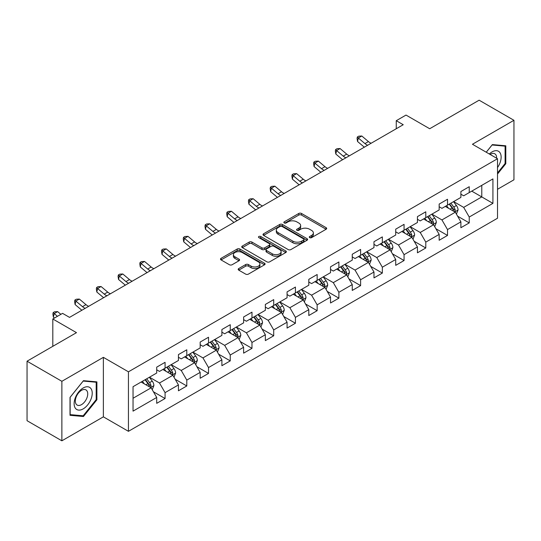 <?xml version="1.0" encoding="UTF-8"?>
<svg xmlns="http://www.w3.org/2000/svg" width="541" height="541" viewBox="0 0 541 541"><rect width="100%" height="100%" fill="white"/><g stroke="black" fill="none" stroke-linecap="round" stroke-linejoin="round"><path stroke-width="0.81" d="M309.675 237.634A1.353 0.784 0 0 0 311.589 237.634L326.115 229.249A1.934 1.116 0 0 0 326.683 228.458A1.934 1.116 0 0 0 326.115 227.673L301.506 213.465A1.934 1.116 0 0 0 298.774 213.465L284.248 221.851A1.353 0.784 0 0 0 283.849 222.405A1.353 0.784 0 0 0 284.248 222.953A1.353 0.784 0 0 0 286.162 222.953L288.042 221.871A6.188 3.571 0 0 1 296.793 221.871L298.842 223.054A6.188 3.571 0 0 1 300.654 225.577A6.188 3.571 0 0 1 298.842 228.106L296.962 229.188A1.353 0.784 0 0 0 296.563 229.742A1.353 0.784 0 0 0 296.962 230.297A1.353 0.784 0 0 0 298.875 230.297L300.755 229.208A6.188 3.571 0 0 1 309.506 229.208L311.555 230.392A6.188 3.571 0 0 1 313.367 232.921A6.188 3.571 0 0 1 311.555 235.443L309.675 236.532A1.353 0.784 0 0 0 309.276 237.086A1.353 0.784 0 0 0 309.675 237.634L309.675 236.532M238.757 268.552A1.934 1.116 0 0 0 238.196 269.344A1.934 1.116 0 0 0 238.757 270.135L245.661 274.118A1.934 1.116 0 0 0 248.393 274.118L264.529 264.806A1.934 1.116 0 0 0 265.097 264.015A1.934 1.116 0 0 0 264.529 263.23L239.92 249.022A1.934 1.116 0 0 0 237.188 249.022L221.053 258.334A1.934 1.116 0 0 0 220.491 259.125A1.934 1.116 0 0 0 221.053 259.91L229.398 264.725A1.934 1.116 0 0 0 232.13 264.725L239.034 260.742A1.934 1.116 0 0 0 239.595 259.95A1.934 1.116 0 0 0 239.034 259.166L234.895 256.772A5.173 2.989 0 0 1 233.381 254.662A5.173 2.989 0 0 1 236.573 251.903A5.173 2.989 0 0 1 242.212 252.552L258.409 261.905A5.173 2.989 0 0 1 259.923 264.015A5.173 2.989 0 0 1 256.732 266.774A5.173 2.989 0 0 1 251.098 266.131L248.393 264.569A1.934 1.116 0 0 0 245.661 264.569L238.757 268.552L238.757 270.135M497.517 189.289L513.95 179.801L513.95 120.298L479.13 100.193L429.689 128.738L406.014 115.071L396.262 120.697L403.228 124.721L69.525 317.378L62.567 313.361L52.815 318.987L52.815 346.328M61.87 381.304L61.87 440.807L103.372 416.847L103.372 357.344L61.87 381.304L27.05 361.199L76.491 332.654L52.815 318.987M103.372 357.344L128.44 371.816L497.517 158.729L497.517 218.233L128.44 431.319L128.44 371.816M513.95 120.298L472.449 144.258L497.517 158.729M288.177 249.57A1.934 1.116 0 0 0 290.909 249.57L307.045 240.258A1.934 1.116 0 0 0 307.613 239.474A1.934 1.116 0 0 0 307.045 238.682L282.436 224.474A1.934 1.116 0 0 0 279.704 224.474L263.568 233.786A1.934 1.116 0 0 0 263.007 234.578A1.934 1.116 0 0 0 263.568 235.369L288.177 249.57M259.396 237.925A1.353 0.784 0 0 1 260.769 238.121L260.769 236.512L285.783 250.956A1.934 1.116 0 0 1 286.351 251.741A1.934 1.116 0 0 1 285.783 252.532L269.655 261.844A1.934 1.116 0 0 1 266.923 261.844L242.314 247.643L242.314 246.06A1.934 1.116 0 0 0 241.746 246.852A1.934 1.116 0 0 0 242.314 247.643M242.314 246.06L249.218 242.077A1.934 1.116 0 0 1 251.95 242.077L261.932 247.839A1.934 1.116 0 0 0 264.664 247.839L269.242 245.195A1.934 1.116 0 0 0 269.81 244.404A1.934 1.116 0 0 0 269.242 243.612L258.855 237.614A1.353 0.784 0 0 1 258.456 237.066A1.353 0.784 0 0 1 259.295 236.343A1.353 0.784 0 0 1 260.769 236.512M61.87 440.807L27.05 420.702L27.05 361.199M153.441 391.799L165.073 398.514L165.073 392.644L178.442 384.922L178.442 390.791L186.794 385.97L186.794 380.1L200.17 372.377L200.17 378.247L208.522 373.425L208.522 367.555L221.891 359.833L221.891 365.702L230.25 360.881L230.25 355.011L243.619 347.288L243.619 353.158L251.978 348.336L251.978 342.467L265.347 334.744L265.347 340.614L273.705 335.792L273.705 329.922L287.075 322.206L287.075 328.076L295.427 323.248L295.427 317.378L308.803 309.662L308.803 315.531L317.154 310.703L317.154 304.833L330.524 297.117L330.524 302.987L338.882 298.159L338.882 292.289L352.252 284.573L352.252 290.443L360.61 285.614L360.61 279.744L373.98 272.028L373.98 277.898L382.338 273.077L382.338 267.207L395.708 259.484L395.708 265.354L404.066 260.532L404.066 254.662L417.436 246.939L417.436 252.809L425.787 247.988L425.787 242.118L439.164 234.395L439.164 240.265L447.515 235.443L447.515 229.573L460.885 221.851L460.885 227.72L469.243 222.899L469.243 217.029L492.919 203.362L492.919 178.915L481.781 185.347L481.781 196.924L492.919 203.362M165.073 398.514L156.714 403.336L156.714 397.466L133.039 411.133L133.039 386.693L156.714 373.02L156.714 367.15L165.073 362.328L165.073 368.198L178.442 360.475L178.442 354.605L186.794 349.784L186.794 355.653L200.17 347.931L200.17 342.061L208.522 337.239L208.522 343.109L221.891 335.393L221.891 329.523L230.25 324.695L230.25 330.565L243.619 322.849L243.619 316.979L251.978 312.15L251.978 318.02L265.347 310.304L265.347 304.434L273.705 299.606L273.705 305.476L287.075 297.76L287.075 291.89L295.427 287.061L295.427 292.931L308.803 285.215L308.803 279.345L317.154 274.517L317.154 280.387L330.524 272.671L330.524 266.801L338.882 261.979L338.882 267.849L352.252 260.126L352.252 254.256L360.61 249.435L360.61 255.305L373.98 247.582L373.98 241.712L382.338 236.89L382.338 242.76L395.708 235.037L395.708 229.168L404.066 224.346L404.066 230.216L417.436 222.493L417.436 216.623L425.787 211.802L425.787 217.671L439.164 209.955L439.164 204.079L447.515 199.257L447.515 205.127L460.885 197.411L460.885 191.541L469.243 186.713L469.243 192.582L492.919 178.915M162.841 369.483L172.87 375.271L159.5 382.994L149.472 377.205M156.714 369.807L159.5 371.41L165.073 368.198M159.5 382.994L165.073 392.644M172.87 375.271L178.442 384.922M184.569 356.938L194.598 362.727L181.228 370.45L171.199 364.661M178.442 357.263L181.228 358.872L186.794 355.653M181.228 370.45L186.794 380.1M194.598 362.727L200.17 372.377M206.297 344.394L216.326 350.183L202.949 357.905L192.927 352.117M200.17 344.718L202.949 346.328L208.522 343.109M202.949 357.905L208.522 367.555M216.326 350.183L221.891 359.833M228.025 331.849L238.047 337.638L224.677 345.361L214.649 339.572M221.891 332.174L224.677 333.783L230.25 330.565M224.677 345.361L230.25 355.011M238.047 337.638L243.619 347.288M249.746 319.305L259.775 325.1L246.405 332.816L236.376 327.028M243.619 319.63L246.405 321.239L251.978 318.02M246.405 332.816L251.978 342.467M259.775 325.1L265.347 334.744M271.474 306.767L281.503 312.556L268.133 320.272L258.104 314.483M265.347 307.085L268.133 308.695L273.705 305.476M268.133 320.272L273.705 329.922M281.503 312.556L287.075 322.206M293.202 294.223L303.231 300.012L289.861 307.728L279.832 301.939M287.075 294.541L289.861 296.15L295.427 292.931M289.861 307.728L295.427 317.378M303.231 300.012L308.803 309.662M314.93 281.678L324.958 287.467L311.589 295.183L301.56 289.394M308.803 281.996L311.589 283.606L317.154 280.387M311.589 295.183L317.154 304.833M324.958 287.467L330.524 297.117M336.658 269.134L346.68 274.923L333.31 282.639L323.281 276.85M330.524 269.452L333.31 271.061L338.882 267.849M333.31 282.639L338.882 292.289M346.68 274.923L352.252 284.573M358.379 256.59L368.407 262.378L355.038 270.101L345.009 264.306M352.252 256.914L355.038 258.517L360.61 255.305M355.038 270.101L360.61 279.744M368.407 262.378L373.98 272.028M380.107 244.045L390.135 249.834L376.766 257.557L366.737 251.768M373.98 244.37L376.766 245.972L382.338 242.76M376.766 257.557L382.338 267.207M390.135 249.834L395.708 259.484M401.835 231.501L411.863 237.289L398.494 245.012L388.465 239.223M395.708 231.825L398.494 233.435L404.066 230.216M398.494 245.012L404.066 254.662M411.863 237.289L417.436 246.939M423.562 218.956L433.591 224.745L420.222 232.468L410.193 226.679M417.436 219.281L420.222 220.89L425.787 217.671M420.222 232.468L425.787 242.118M433.591 224.745L439.164 234.395M445.29 206.412L455.319 212.2L441.943 219.923L431.921 214.135M439.164 206.736L441.943 208.346L447.515 205.127M441.943 219.923L447.515 229.573M455.319 212.2L460.885 221.851M471.752 191.135L481.781 196.924L463.671 207.379L453.642 201.59M460.885 194.192L463.671 195.801L469.243 192.582M463.671 207.379L469.243 217.029M103.372 416.847L128.44 431.319M396.262 120.697L396.262 128.738M133.039 398.271L151.142 387.816L141.113 382.027M151.142 387.816L156.714 397.466M457.612 216.184L469.243 222.899M435.89 228.728L447.515 235.443M414.163 241.272L425.787 247.988M392.435 253.817L404.066 260.532M370.707 266.361L382.338 273.077M348.979 278.906L360.61 285.614M327.251 291.443L338.882 298.159M305.53 303.988L317.154 310.703M283.802 316.532L295.427 323.248M262.074 329.077L273.705 335.792M240.346 341.621L251.978 348.336M218.618 354.166L230.25 360.881M196.897 366.71L208.522 373.425M175.169 379.255L186.794 385.97M497.517 174.019L505.801 163.713L505.801 145.793L492.364 144.589L486.231 152.217M70.019 415.312L83.456 416.509L96.893 399.792L96.893 381.872L83.456 380.675L70.019 397.392L70.019 415.312M505.105 163.308L505.801 163.713M96.197 399.386L96.893 399.792M82.036 415.691L83.456 416.509M310.216 237.824L311.555 237.053A6.188 3.571 0 0 0 313.367 234.53L313.367 232.921M300.654 225.577L300.654 227.186A6.188 3.571 0 0 1 298.842 229.715L297.503 230.486M326.088 229.262L301.506 215.075A1.934 1.116 0 0 0 298.774 215.075L284.789 223.149M307.017 240.272L282.436 226.084A1.934 1.116 0 0 0 279.704 226.084L263.595 235.382M303.623 240.021A1.353 0.784 0 0 0 304.022 239.474A1.353 0.784 0 0 0 303.623 238.919L282.023 226.449A1.353 0.784 0 0 0 280.11 226.449L278.128 227.592A6.188 3.571 0 0 0 276.316 230.121A6.188 3.571 0 0 0 278.128 232.644L292.897 241.171A6.188 3.571 0 0 0 301.641 241.171L303.623 240.021L303.623 241.631A1.353 0.784 0 0 0 304.022 241.076L304.022 239.474M276.316 230.121L276.316 231.724A6.188 3.571 0 0 0 278.128 234.253L278.128 232.644M303.623 241.631L301.641 242.774A6.188 3.571 0 0 1 292.897 242.774L278.128 234.253M242.341 247.656L249.218 243.687L249.218 242.077M269.81 244.404L269.81 246.013A1.934 1.116 0 0 1 269.242 246.804L264.664 249.448A1.934 1.116 0 0 1 261.932 249.448L251.95 243.687A1.934 1.116 0 0 0 249.218 243.687M260.769 238.121L285.763 252.546M272.285 253.817A5.173 2.989 0 0 0 277.918 254.466A5.173 2.989 0 0 0 281.117 251.707A5.173 2.989 0 0 0 279.602 249.59L273.895 246.297A1.934 1.116 0 0 0 271.156 246.297L266.578 248.941A1.934 1.116 0 0 0 266.01 249.732A1.934 1.116 0 0 0 266.578 250.524L272.285 253.817L272.285 255.426A5.173 2.989 0 0 0 277.918 256.069A5.173 2.989 0 0 0 281.117 253.31L281.117 251.707M266.01 249.732L266.01 251.342A1.934 1.116 0 0 0 266.578 252.126L266.578 250.524M272.285 255.426L266.578 252.126M259.923 264.015L259.923 265.624A5.173 2.989 0 0 1 256.732 268.383A5.173 2.989 0 0 1 251.098 267.734L248.393 266.179A1.934 1.116 0 0 0 245.661 266.179L238.784 270.148M233.381 254.662L233.381 256.272A5.173 2.989 0 0 0 234.895 258.382L234.895 256.772M239.007 260.755L234.895 258.382M264.529 263.23L264.529 264.806L239.92 250.632A1.934 1.116 0 0 0 237.188 250.632L221.08 259.93L221.053 258.334M456.415 214.108L458.071 209.935A5.221 3.016 -120 0 0 456.408 205.492L453.534 201.651M448.523 208.278L446.568 205.675M454.508 211.741L455.258 210.158A5.221 3.016 -120 0 0 453.764 207.02L450.89 203.179M449.578 203.937L452.77 208.197A2.658 1.535 60 0 1 453.25 209.002L455.258 210.158M449.213 204.146L452.087 207.981A5.221 3.016 60 0 1 453.581 211.125M367.67 145.245A9.846 5.687 60 0 1 364.952 143.588L358.318 138.009L357.54 141.485L364.181 147.064A14.769 8.528 -120 0 0 364.323 147.179M371.153 143.237A9.846 5.687 60 0 1 368.435 141.58L361.801 136.001L358.318 138.009L357.364 136.968L358.757 136.163L361.801 136.001M357.54 141.485L357.053 138.354L357.364 136.968M497.517 167.575A12.801 7.391 120 0 0 499.925 163.051A12.801 7.391 120 0 0 499.127 151.717A12.801 7.391 120 0 0 489.314 153.996M504.246 145.651L505.105 146.151L505.105 163.51L497.517 172.958M486.258 152.231L492.087 144.988L505.105 146.151M496.624 158.215A8.764 5.058 120 0 0 494.819 153.806A8.764 5.058 120 0 0 490.099 154.449M83.179 408.881A12.801 7.391 120 0 0 92.227 393.206A12.801 7.391 120 0 0 83.179 387.978A12.801 7.391 120 0 0 74.124 403.654A12.801 7.391 120 0 0 83.179 408.881M81.529 404.634A8.764 5.058 120 0 0 87.257 396.911A8.764 5.058 120 0 0 85.911 389.885A8.764 5.058 120 0 0 81.529 390.325A8.764 5.058 120 0 0 75.801 398.048A8.764 5.058 120 0 0 77.147 405.067A8.764 5.058 120 0 0 81.529 404.634M70.154 397.27L83.179 381.067L96.197 382.23L96.197 399.596L83.179 415.792L70.154 414.629L70.127 397.25M95.338 381.73L96.197 382.23M434.687 226.652L436.344 222.479A5.221 3.016 -120 0 0 434.68 218.037L431.806 214.195M426.795 220.823L424.841 218.219M432.78 224.278L433.53 222.703A5.221 3.016 -120 0 0 432.036 219.565L429.162 215.724M427.85 216.481L431.042 220.735A2.658 1.535 60 0 1 431.522 221.546L433.53 222.703M427.491 216.691L430.365 220.525A5.221 3.016 60 0 1 431.86 223.67M412.966 239.196L414.622 235.024A5.221 3.016 -120 0 0 412.952 230.581L410.078 226.74M405.067 233.367L403.113 230.764M411.052 236.823L411.802 235.247A5.221 3.016 -120 0 0 410.308 232.109L407.434 228.268M406.129 229.026L409.314 233.279A2.658 1.535 60 0 1 409.801 234.091L411.802 235.247M405.764 229.235L408.638 233.07A5.221 3.016 60 0 1 410.132 236.214M345.949 157.789A9.846 5.687 60 0 1 343.224 156.133L336.59 150.554L335.819 154.029L342.453 159.609A14.769 8.528 -120 0 0 342.595 159.723M349.425 155.781A9.846 5.687 60 0 1 346.707 154.124L340.073 148.545L336.59 150.554L335.636 149.512L337.029 148.707L340.073 148.545M335.819 154.029L335.325 150.898L335.636 149.512M324.221 170.334A9.846 5.687 60 0 1 321.503 168.677L314.862 163.098L314.091 166.574L320.725 172.153A14.769 8.528 -120 0 0 320.867 172.268M327.704 168.325A9.846 5.687 60 0 1 324.985 166.669L318.345 161.09L314.862 163.098L313.908 162.057L315.302 161.252L318.345 161.09M314.091 166.574L313.597 163.443L313.908 162.057M391.238 251.741L392.894 247.568A5.221 3.016 -120 0 0 391.224 243.125L388.35 239.284M383.339 245.912L381.391 243.308M389.331 249.367L390.075 247.792A5.221 3.016 -120 0 0 388.58 244.654L385.706 240.813M384.401 241.57L387.586 245.824A2.658 1.535 60 0 1 388.073 246.635L390.075 247.792M384.036 241.78L386.91 245.614A5.221 3.016 60 0 1 388.404 248.752M369.51 264.285L371.167 260.113A5.221 3.016 -120 0 0 369.503 255.663L366.629 251.829M361.618 258.456L359.664 255.852M367.603 261.912L368.347 260.336A5.221 3.016 -120 0 0 366.852 257.191L363.978 253.357M362.673 254.114L365.858 258.368A2.658 1.535 60 0 1 366.345 259.18L368.347 260.336M362.308 254.324L365.182 258.158A5.221 3.016 60 0 1 366.676 261.296M347.782 276.83L349.439 272.657A5.221 3.016 -120 0 0 347.775 268.208L344.901 264.373M339.89 271L337.936 268.39M345.875 274.456L346.619 272.88A5.221 3.016 -120 0 0 345.131 269.736L342.25 265.901M340.945 266.659L344.137 270.913A2.658 1.535 60 0 1 344.617 271.717L346.619 272.88M340.58 266.869L343.454 270.703A5.221 3.016 60 0 1 344.948 273.841M302.493 182.878A9.846 5.687 60 0 1 299.775 181.221L293.134 175.642L292.363 179.118L298.997 184.697A14.769 8.528 -120 0 0 299.139 184.812M305.976 180.87A9.846 5.687 60 0 1 303.258 179.213L296.617 173.634L293.134 175.642L292.181 174.594L293.574 173.796L296.617 173.634M292.363 179.118L291.876 175.987L292.181 174.594M280.765 195.423A9.846 5.687 60 0 1 278.047 193.766L271.406 188.187L270.635 191.656L277.276 197.235A14.769 8.528 -120 0 0 277.418 197.357M284.248 193.407A9.846 5.687 60 0 1 281.53 191.757L274.889 186.178L271.406 188.187L270.459 187.139L271.853 186.334L274.889 186.178M270.635 191.656L270.148 188.532L270.459 187.139M259.038 207.967A9.846 5.687 60 0 1 256.319 206.31L249.685 200.731L248.907 204.2L255.548 209.78A14.769 8.528 -120 0 0 255.69 209.901M262.52 205.952A9.846 5.687 60 0 1 259.802 204.302L253.168 198.723L249.685 200.731L248.732 199.683L250.125 198.878L253.168 198.723M248.907 204.2L248.42 201.076L248.732 199.683M326.054 289.374L327.711 285.202A5.221 3.016 -120 0 0 326.047 280.752L323.173 276.918M318.162 283.545L316.208 280.935M324.147 287L324.898 285.418A5.221 3.016 -120 0 0 323.403 282.28L320.529 278.446M319.217 279.197L322.409 283.457A2.658 1.535 60 0 1 322.889 284.262L324.898 285.418M318.859 279.406L321.733 283.247A5.221 3.016 60 0 1 323.227 286.385M237.31 220.512A9.846 5.687 60 0 1 234.591 218.855L227.957 213.276L227.179 216.745L233.82 222.324A14.769 8.528 -120 0 0 233.962 222.446M240.792 218.496A9.846 5.687 60 0 1 238.074 216.84L231.44 211.26L227.957 213.276L227.004 212.228L228.397 211.423L231.44 211.26M227.179 216.745L226.693 213.621L227.004 212.228M304.333 301.919L305.99 297.739A5.221 3.016 -120 0 0 304.319 293.296L301.445 289.462M296.434 296.089L294.48 293.479M302.419 299.545L303.17 297.963A5.221 3.016 -120 0 0 301.675 294.825L298.801 290.99M297.489 291.741L300.681 296.001A2.658 1.535 60 0 1 301.161 296.806L303.17 297.963M297.131 291.951L300.005 295.792A5.221 3.016 60 0 1 301.499 298.93M215.589 233.049A9.846 5.687 60 0 1 212.87 231.399L206.229 225.82L205.458 229.289L212.092 234.868A14.769 8.528 -120 0 0 212.234 234.99M219.064 231.041A9.846 5.687 60 0 1 216.346 229.384L209.712 223.805L206.229 225.82L205.276 224.772L206.669 223.967L209.712 223.805M205.458 229.289L204.965 226.165L205.276 224.772M282.605 314.463L284.262 310.284A5.221 3.016 -120 0 0 282.591 305.841L279.717 302.006M274.706 308.634L272.759 306.023M280.698 312.089L281.442 310.507A5.221 3.016 -120 0 0 279.947 307.369L277.073 303.535M275.768 304.285L278.953 308.546A2.658 1.535 60 0 1 279.44 309.351L281.442 310.507M275.403 304.495L278.277 308.336A5.221 3.016 60 0 1 279.771 311.474M193.861 245.594A9.846 5.687 60 0 1 191.142 243.937L184.501 238.358L183.73 241.834L190.364 247.413A14.769 8.528 -120 0 0 190.506 247.528M197.343 243.585A9.846 5.687 60 0 1 194.625 241.928L187.984 236.349L184.501 238.358L183.548 237.316L184.941 236.512L187.984 236.349M183.73 241.834L183.243 238.703L183.548 237.316M260.877 327.001L262.534 322.828A5.221 3.016 -120 0 0 260.87 318.385L257.996 314.551M252.978 321.178L251.031 318.568M258.97 324.634L259.714 323.051A5.221 3.016 -120 0 0 258.219 319.914L255.345 316.072M254.04 316.83L257.225 321.09A2.658 1.535 60 0 1 257.712 321.895L259.714 323.051M253.675 317.04L256.549 320.881A5.221 3.016 60 0 1 258.043 324.018M172.133 258.138A9.846 5.687 60 0 1 169.414 256.481L162.773 250.902L162.002 254.378L168.643 259.957A14.769 8.528 -120 0 0 168.778 260.072M175.615 256.13A9.846 5.687 60 0 1 172.897 254.473L166.256 248.894L162.773 250.902L161.827 249.861L163.213 249.056L166.256 248.894M162.002 254.378L161.516 251.247L161.827 249.861M239.149 339.545L240.806 335.373A5.221 3.016 -120 0 0 239.142 330.93L236.268 327.089M231.257 333.716L229.303 331.112M237.242 337.178L237.986 335.596A5.221 3.016 -120 0 0 236.491 332.458L233.617 328.617M232.312 329.374L235.504 333.635A2.658 1.535 60 0 1 235.984 334.439L237.986 335.596M231.947 329.584L234.821 333.425A5.221 3.016 60 0 1 236.316 336.563M150.405 270.683A9.846 5.687 60 0 1 147.686 269.026L141.052 263.447L140.275 266.923L146.915 272.502A14.769 8.528 -120 0 0 147.057 272.617M153.887 268.674A9.846 5.687 60 0 1 151.169 267.017L144.528 261.438L141.052 263.447L140.099 262.405L141.492 261.601L144.528 261.438M140.275 266.923L139.788 263.792L140.099 262.405M217.421 352.09L219.078 347.917A5.221 3.016 -120 0 0 217.414 343.474L214.54 339.633M209.529 346.26L207.575 343.657M215.514 349.716L216.265 348.14A5.221 3.016 -120 0 0 214.77 345.002L211.896 341.161M210.584 341.919L213.776 346.172A2.658 1.535 60 0 1 214.256 346.984L216.265 348.14M210.219 342.128L213.1 345.963A5.221 3.016 60 0 1 214.588 349.107M128.677 283.227A9.846 5.687 60 0 1 125.958 281.57L119.324 275.991L118.547 279.467L125.187 285.046A14.769 8.528 -120 0 0 125.329 285.161M132.16 281.219A9.846 5.687 60 0 1 129.441 279.562L122.807 273.983L119.324 275.991L118.371 274.95L119.764 274.145L122.807 273.983M118.547 279.467L118.06 276.336L118.371 274.95M195.693 364.634L197.35 360.462A5.221 3.016 -120 0 0 195.686 356.019L192.812 352.177M187.801 358.805L185.847 356.201M193.786 362.26L194.537 360.685A5.221 3.016 -120 0 0 193.042 357.547L190.168 353.706M188.856 354.463L192.048 358.717A2.658 1.535 60 0 1 192.528 359.528L194.537 360.685M188.498 354.673L191.372 358.507A5.221 3.016 60 0 1 192.867 361.652M106.956 295.771A9.846 5.687 60 0 1 104.237 294.115L97.596 288.536L96.825 292.012L103.459 297.591A14.769 8.528 -120 0 0 103.602 297.706M110.432 293.763A9.846 5.687 60 0 1 107.713 292.106L101.079 286.527L97.596 288.536L96.643 287.494L98.036 286.689L101.079 286.527M96.825 292.012L96.332 288.88L96.643 287.494M173.972 377.178L175.629 373.006A5.221 3.016 -120 0 0 173.959 368.563L171.084 364.722M166.073 371.349L164.119 368.746M172.058 374.805L172.809 373.229A5.221 3.016 -120 0 0 171.314 370.091L168.44 366.25M167.135 367.008L170.32 371.261A2.658 1.535 60 0 1 170.807 372.073L172.809 373.229M166.77 367.217L169.644 371.052A5.221 3.016 60 0 1 171.139 374.189M85.228 308.316A9.846 5.687 60 0 1 82.509 306.659L75.868 301.08L75.098 304.556L81.732 310.135A14.769 8.528 -120 0 0 81.874 310.25M88.71 306.307A9.846 5.687 60 0 1 85.992 304.651L79.351 299.072L75.868 301.08L74.915 300.032L76.308 299.234L79.351 299.072M75.098 304.556L74.604 301.425L74.915 300.032M152.244 389.723L153.901 385.55A5.221 3.016 -120 0 0 152.237 381.107L149.357 377.266M144.346 383.894L142.398 381.29M150.337 387.349L151.081 385.774A5.221 3.016 -120 0 0 149.587 382.629L146.712 378.795M145.407 379.552L148.592 383.806A2.658 1.535 60 0 1 149.079 384.617L151.081 385.774M145.042 379.762L147.916 383.596A5.221 3.016 60 0 1 149.411 386.734M60.869 314.341L57.623 311.616L54.141 313.624L53.37 317.094L54.479 318.027M57.387 316.35L53.187 312.576L54.58 311.772L57.623 311.616M53.37 317.094L52.883 313.969L53.187 312.576M311.555 237.053L311.555 235.443M296.962 230.297L296.962 229.188M298.842 229.715L298.842 228.106M284.248 222.953L284.248 221.851M298.774 215.075L298.774 213.465M301.506 215.075L301.506 213.465M326.115 229.249L326.115 227.673M263.568 235.369L263.568 233.786M279.704 226.084L279.704 224.474M282.436 226.084L282.436 224.474M307.045 240.258L307.045 238.682M292.897 242.774L292.897 241.171M301.641 242.774L301.641 241.171M251.95 243.687L251.95 242.077M261.932 249.448L261.932 247.839M264.664 249.448L264.664 247.839M269.242 246.804L269.242 245.195M285.783 252.532L285.783 250.956M245.661 266.179L245.661 264.569M248.393 266.179L248.393 264.569M251.098 267.734L251.098 266.131M239.034 260.742L239.034 259.166M237.188 250.632L237.188 249.022M239.92 250.632L239.92 249.022M454.798 211.903L458.038 210.036M453.764 207.02L456.408 205.492M450.051 209.164L452.087 207.981M364.952 143.588L368.435 141.58M433.077 224.447L436.31 222.581M432.036 219.565L434.68 218.037M428.323 221.709L430.365 220.525M411.349 236.992L414.589 235.125M410.308 232.109L412.952 230.581M406.595 234.253L408.638 233.07M343.224 156.133L346.707 154.124M321.503 168.677L324.985 166.669M389.621 249.536L392.861 247.67M388.58 244.654L391.224 243.125M384.867 246.791L386.91 245.614M367.894 262.081L371.133 260.214M366.852 257.191L369.503 255.663M363.139 259.335L365.182 258.158M346.166 274.625L349.405 272.759M345.131 269.736L347.775 268.208M341.418 271.88L343.454 270.703M299.775 181.221L303.258 179.213M278.047 193.766L281.53 191.757M256.319 206.31L259.802 204.302M324.438 287.17L327.677 285.296M323.403 282.28L326.047 280.752M319.69 284.424L321.733 283.247M234.591 218.855L238.074 216.84M302.717 299.714L305.949 297.841M301.675 294.825L304.319 293.296M297.963 296.968L300.005 295.792M212.87 231.399L216.346 229.384M280.989 312.258L284.228 310.385M279.947 307.369L282.591 305.841M276.235 309.513L278.277 308.336M191.142 243.937L194.625 241.928M259.261 324.803L262.5 322.93M258.219 319.914L260.87 318.385M254.507 322.057L256.549 320.881M169.414 256.481L172.897 254.473M237.533 337.347L240.772 335.474M236.491 332.458L239.142 330.93M232.779 334.602L234.821 333.425M147.686 269.026L151.169 267.017M215.805 349.885L219.044 348.019M214.77 345.002L217.414 343.474M211.058 347.146L213.1 345.963M125.958 281.57L129.441 279.562M194.084 362.429L197.316 360.563M193.042 357.547L195.686 356.019M189.33 359.691L191.372 358.507M104.237 294.115L107.713 292.106M172.356 374.974L175.595 373.107M171.314 370.091L173.959 368.563M167.602 372.228L169.644 371.052M82.509 306.659L85.992 304.651M150.628 387.518L153.867 385.652M149.587 382.629L152.237 381.107M145.874 384.773L147.916 383.596"/></g></svg>
